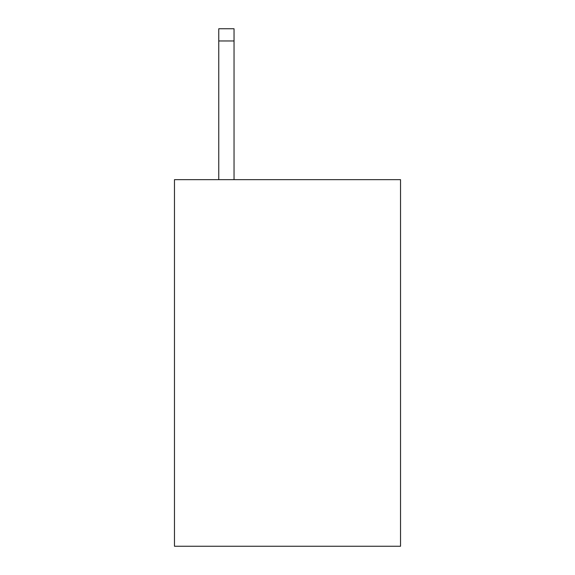 <?xml version="1.0" encoding="UTF-8"?>
<svg xmlns="http://www.w3.org/2000/svg" width="575" height="575" viewBox="0 0 575 575"><rect width="100%" height="100%" fill="white"/><g stroke="black" fill="none" stroke-linecap="round" stroke-linejoin="round"><path stroke-width="0.86" d="M400.531 179.659L400.531 546.25L174.469 546.25L174.469 179.659L400.531 179.659M234.039 179.659L234.039 40.969L218.766 40.969L218.766 28.75L234.039 28.75L234.039 40.969M218.766 179.659L218.766 40.969M234.039 28.75L218.766 28.75"/></g></svg>
